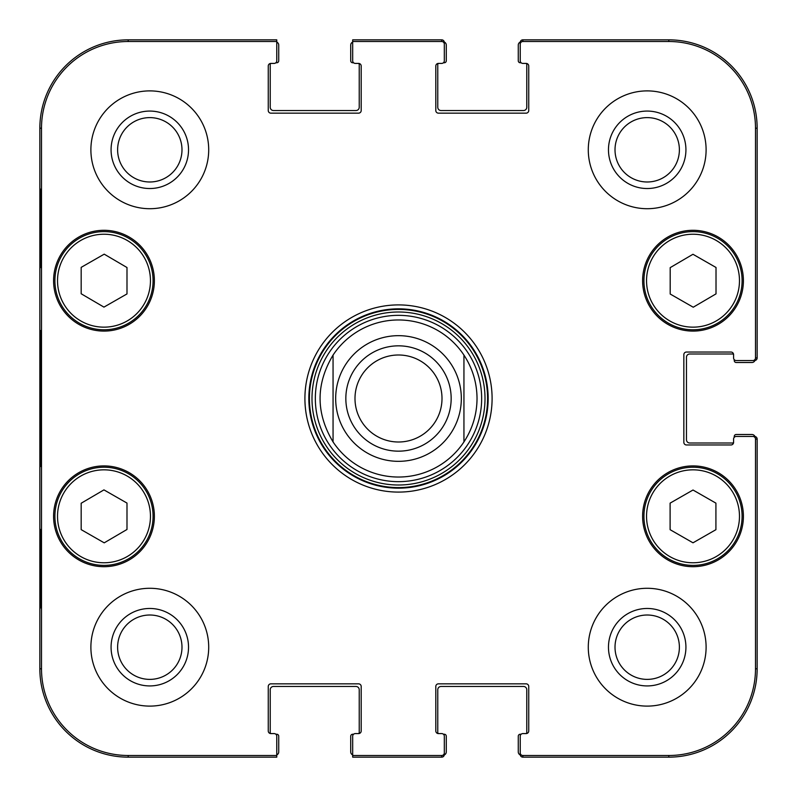 <?xml version="1.0" encoding="UTF-8"?>
<svg xmlns="http://www.w3.org/2000/svg" width="797" height="797" viewBox="0 0 797 797"><rect width="100%" height="100%" fill="white"/><g stroke="black" fill="none" stroke-linecap="round" stroke-linejoin="round"><path stroke-width="1.2" d="M358.58 63.411A2.62 2.62 0 0 1 361.19 66.031L361.19 110.534A2.62 2.62 0 0 1 358.58 113.154L270.88 113.154A2.62 2.62 0 0 1 268.26 110.534L268.26 66.031A2.62 2.62 0 0 1 270.88 63.411L274.148 63.411L270.88 63.411A2.62 2.62 0 0 0 270.721 63.411A1.963 1.963 0 0 0 270.223 64.716L270.223 107.256A3.268 3.268 0 0 0 273.501 110.534L355.96 110.534A3.268 3.268 0 0 0 359.228 107.256L359.228 64.716A1.963 1.963 0 0 0 358.74 63.411A2.62 2.62 0 0 0 358.58 63.411L355.303 63.411A2.62 2.62 0 0 1 352.682 60.791L352.682 42.092A3.268 3.268 0 0 0 350.72 45.09L350.72 60.791A1.963 1.963 0 0 0 352.682 62.754L353.569 62.754M274.148 63.411A2.62 2.62 0 0 0 276.768 60.791L276.768 39.85L128.207 39.85A88.357 88.357 0 0 0 39.85 128.207L39.85 668.793A88.357 88.357 0 0 0 128.207 757.15L276.768 757.15L276.768 754.908A3.268 3.268 0 0 0 278.731 751.91L278.731 736.209A1.963 1.963 0 0 0 276.768 734.246L275.882 734.246M443.431 734.246L444.318 734.246A1.963 1.963 0 0 1 446.28 736.209L446.28 751.91A3.268 3.268 0 0 1 444.288 754.928A2.62 2.62 90 0 1 441.697 757.15A2.62 2.62 90 0 0 444.318 754.53L444.318 752.876A2.62 2.62 90 0 1 441.697 755.496L352.682 755.496L352.682 736.209A2.62 2.62 0 0 1 355.303 733.589L358.58 733.589A2.62 2.62 0 0 0 358.74 733.589A1.963 1.963 0 0 0 359.228 732.284L359.228 689.744A3.268 3.268 0 0 0 355.96 686.466L273.501 686.466A3.268 3.268 0 0 0 270.223 689.744L270.223 732.284A1.963 1.963 0 0 0 270.721 733.589A2.62 2.62 0 0 0 270.88 733.589L274.148 733.589A2.62 2.62 0 0 1 276.768 736.209L276.768 755.496L128.207 755.496A86.694 86.694 0 0 1 41.504 668.793L41.504 128.207A86.694 86.694 0 0 1 128.207 41.504L276.768 41.504M438.42 733.589A2.62 2.62 0 0 1 435.81 730.969L435.81 686.466A2.62 2.62 0 0 1 438.42 683.846L526.12 683.846A2.62 2.62 0 0 1 528.74 686.466L528.74 730.969A2.62 2.62 0 0 1 526.12 733.589L522.852 733.589L526.12 733.589A2.62 2.62 0 0 0 526.279 733.589A1.963 1.963 0 0 0 526.777 732.284L526.777 689.744A3.268 3.268 0 0 0 523.499 686.466L441.04 686.466A3.268 3.268 0 0 0 437.772 689.744L437.772 732.284A1.963 1.963 0 0 0 438.26 733.589A2.62 2.62 0 0 0 438.42 733.589L441.697 733.589A2.62 2.62 0 0 1 444.318 736.209L444.318 752.876M522.852 733.589A2.62 2.62 0 0 0 520.232 736.209L520.232 754.53A2.62 2.62 90 0 0 522.852 757.15A2.62 2.62 90 0 1 520.262 754.928A3.268 3.268 0 0 1 518.269 751.91L518.269 736.209A1.963 1.963 0 0 1 520.232 734.246L521.118 734.246M734.246 437.344L734.246 436.457A1.963 1.963 0 0 1 736.209 434.495L751.91 434.495A3.268 3.268 0 0 1 754.928 436.487A2.62 2.62 0 0 1 757.15 439.077A2.62 2.62 0 0 0 754.53 436.457L752.876 436.457A2.62 2.62 0 0 1 755.496 439.077L755.496 668.793A86.694 86.694 0 0 1 668.793 755.496L522.852 755.496A2.62 2.62 90 0 1 520.232 752.876M733.589 442.345A2.62 2.62 0 0 1 730.969 444.965L686.466 444.965A2.62 2.62 0 0 1 683.846 442.345L683.846 354.655A2.62 2.62 0 0 1 686.466 352.035L730.969 352.035A2.62 2.62 0 0 1 733.589 354.655L733.589 357.923L733.589 354.655A2.62 2.62 0 0 0 733.589 354.496A1.963 1.963 0 0 0 732.284 353.998L689.744 353.998A3.268 3.268 0 0 0 686.466 357.265L686.466 439.735A3.268 3.268 0 0 0 689.744 443.002L732.284 443.002A1.963 1.963 0 0 0 733.589 442.504A2.62 2.62 0 0 0 733.589 442.345L733.589 439.077A2.62 2.62 0 0 1 736.209 436.457L752.876 436.457M733.589 357.923A2.62 2.62 0 0 0 736.209 360.543L754.53 360.543A2.62 2.62 0 0 0 757.15 357.923A2.62 2.62 -0 0 1 754.928 360.513A3.268 3.268 0 0 1 751.91 362.505L736.209 362.505A1.963 1.963 0 0 1 734.246 360.543L734.246 359.656M521.118 62.754L520.232 62.754A1.963 1.963 0 0 1 518.269 60.791L518.269 45.09A3.268 3.268 0 0 1 520.262 42.072A2.62 2.62 -90 0 1 522.852 39.85A2.62 2.62 -90 0 0 520.232 42.47L520.232 44.124A2.62 2.62 -90 0 1 522.852 41.504L668.793 41.504A86.694 86.694 0 0 1 755.496 128.207L755.496 357.923A2.62 2.62 -0 0 1 752.876 360.543M520.232 44.124L520.232 60.791A2.62 2.62 0 0 0 522.852 63.411L526.12 63.411A2.62 2.62 0 0 1 528.74 66.031L528.74 110.534A2.62 2.62 0 0 1 526.12 113.154L438.42 113.154A2.62 2.62 0 0 1 435.81 110.534L435.81 66.031A2.62 2.62 0 0 1 438.42 63.411L441.697 63.411L438.42 63.411A2.62 2.62 0 0 0 438.26 63.411A1.963 1.963 0 0 0 437.772 64.716L437.772 107.256A3.268 3.268 0 0 0 441.04 110.534L523.499 110.534A3.268 3.268 0 0 0 526.777 107.256L526.777 64.716A1.963 1.963 0 0 0 526.279 63.411M441.697 63.411A2.62 2.62 0 0 0 444.318 60.791L444.318 42.47A2.62 2.62 -90 0 0 441.697 39.85A2.62 2.62 -90 0 1 444.288 42.072A3.268 3.268 0 0 1 446.28 45.09L446.28 60.791A1.963 1.963 0 0 1 444.318 62.754L443.431 62.754M333.056 441.917C315.751 412.976 315.751 384.024 333.056 355.083L333.056 441.917L333.056 355.083A78.534 78.534 0 0 1 463.944 355.083C472.551 368.274 476.915 382.749 477.034 398.5C476.915 414.251 472.551 428.726 463.944 441.917L463.944 355.083L463.944 441.917A78.534 78.534 0 0 1 333.056 441.917A78.534 78.534 0 0 0 463.944 441.917M354.994 398.5A43.506 43.506 0 0 1 420.248 360.822A43.506 43.506 0 0 1 420.248 436.178A43.506 43.506 0 0 1 354.994 398.5M345.838 398.5A52.662 52.662 0 0 0 424.831 444.108A52.662 52.662 0 0 0 424.831 352.892A52.662 52.662 0 0 0 345.838 398.5M670.197 294.023L670.197 267.633L692.972 254.273L716.015 267.473L716.015 293.874L693.241 307.224L670.197 294.023M103.949 307.114L81.174 293.764L81.174 267.364L104.218 254.163L126.992 267.523L126.992 293.924L103.949 307.114M79.59 238.104A49.085 49.085 0 0 0 79.301 323.124A49.085 49.085 0 0 0 153.074 280.863A49.085 49.085 0 0 0 79.59 238.104M154.379 280.693A50.39 50.39 0 0 1 78.793 324.339A50.39 50.39 0 0 1 78.793 237.048A50.39 50.39 0 0 1 154.379 280.693M441.697 41.504L441.697 39.85L352.682 39.85L352.682 41.504L441.697 41.504A2.62 2.62 -90 0 1 444.318 44.124M355.303 733.589L358.58 733.589A2.62 2.62 0 0 0 361.19 730.969L361.19 686.466A2.62 2.62 0 0 0 358.58 683.846L270.88 683.846A2.62 2.62 0 0 0 268.26 686.466L268.26 730.969A2.62 2.62 0 0 0 270.88 733.589M743.402 516.307A50.39 50.39 0 0 1 667.816 559.952A50.39 50.39 0 0 1 667.816 472.661A50.39 50.39 0 0 1 743.402 516.307M154.379 516.307A50.39 50.39 0 0 1 78.793 559.952A50.39 50.39 0 0 1 78.793 472.661A50.39 50.39 0 0 1 154.379 516.307M208.704 647.204A58.898 58.898 0 0 1 120.347 698.212A58.898 58.898 0 0 1 120.347 596.186A58.898 58.898 0 0 1 208.704 647.204M706.102 647.204A58.898 58.898 0 0 1 617.745 698.212A58.898 58.898 0 0 1 617.745 596.186A58.898 58.898 0 0 1 706.102 647.204M706.102 149.796A58.898 58.898 0 0 1 617.745 200.814A58.898 58.898 0 0 1 617.745 98.788A58.898 58.898 0 0 1 706.102 149.796M208.704 149.796A58.898 58.898 0 0 1 120.347 200.814A58.898 58.898 0 0 1 120.347 98.788A58.898 58.898 0 0 1 208.704 149.796M743.402 280.693A50.39 50.39 0 0 1 667.816 324.339A50.39 50.39 0 0 1 667.816 237.048A50.39 50.39 0 0 1 743.402 280.693M304.912 398.5A93.588 93.588 0 0 0 445.294 479.555A93.588 93.588 0 0 0 445.294 317.445A93.588 93.588 0 0 0 304.912 398.5M117.617 149.796A32.179 32.179 0 0 1 165.896 121.931A32.179 32.179 0 0 1 165.896 177.671A32.179 32.179 0 0 1 117.617 149.796M117.617 647.204A32.179 32.179 0 0 1 165.896 619.329A32.179 32.179 0 0 1 165.896 675.069A32.179 32.179 0 0 1 117.617 647.204M615.015 647.204A32.179 32.179 0 0 1 663.293 619.329A32.179 32.179 0 0 1 663.293 675.069A32.179 32.179 0 0 1 615.015 647.204M615.015 149.796A32.179 32.179 0 0 1 663.293 121.931A32.179 32.179 0 0 1 663.293 177.671A32.179 32.179 0 0 1 615.015 149.796M670.108 503.136L693.011 490.016L715.915 503.136L715.915 529.686L693.011 542.807L670.108 529.686L670.108 503.136M742.097 516.307A49.085 49.085 0 0 0 668.474 473.797A49.085 49.085 0 0 0 668.474 558.817A49.085 49.085 0 0 0 742.097 516.307M717.41 238.104A49.085 49.085 0 0 0 643.926 280.863A49.085 49.085 0 0 0 717.698 323.124A49.085 49.085 0 0 0 717.41 238.104M81.174 529.636L81.174 503.236L103.949 489.886L126.992 503.076L126.992 529.477L104.218 542.837L81.174 529.636M128.387 473.707A49.085 49.085 0 0 0 54.903 516.476A49.085 49.085 0 0 0 128.676 558.727A49.085 49.085 0 0 0 128.387 473.707M398.5 481.657A83.157 83.157 0 0 0 470.519 356.926A83.157 83.157 0 0 0 326.481 356.926A83.157 83.157 0 0 0 398.5 481.657M755.496 357.923L757.15 357.923L757.15 128.207A88.357 88.357 0 0 0 668.793 39.85L522.852 39.85L522.852 41.504M522.852 755.496L522.852 757.15L668.793 757.15A88.357 88.357 0 0 0 757.15 668.793L757.15 439.077L755.496 439.077M352.682 755.496L352.682 757.15L441.697 757.15L441.697 755.496M40.448 267.603L40.448 189.068L40.906 267.603M40.448 607.932L40.448 529.397L40.906 607.932M39.999 398.5L40.597 466.534L41.135 371.97L40.597 330.536L39.999 398.5M111.072 149.796A38.724 38.724 0 0 0 169.163 183.34A38.724 38.724 0 0 0 169.163 116.262A38.724 38.724 0 0 0 111.072 149.796M111.072 647.204A38.724 38.724 0 0 0 169.163 680.738A38.724 38.724 0 0 0 169.163 613.66A38.724 38.724 0 0 0 111.072 647.204M608.47 647.204A38.724 38.724 0 0 0 666.561 680.738A38.724 38.724 0 0 0 666.561 613.66A38.724 38.724 0 0 0 608.47 647.204M608.47 149.796A38.724 38.724 0 0 0 666.561 183.34A38.724 38.724 0 0 0 666.561 116.262A38.724 38.724 0 0 0 608.47 149.796M308.837 398.5A89.662 89.662 0 0 1 443.331 320.852A89.662 89.662 0 0 1 443.331 476.148A89.662 89.662 0 0 1 308.837 398.5M276.768 42.092A3.268 3.268 0 0 1 278.731 45.09L278.731 60.791A1.963 1.963 0 0 1 276.768 62.754L275.882 62.754M352.682 754.908A3.268 3.268 0 0 1 350.72 751.91L350.72 736.209A1.963 1.963 0 0 1 352.682 734.246L353.569 734.246M333.056 355.083A78.534 78.534 0 0 1 463.944 355.083M461.333 398.5A62.833 62.833 0 0 1 367.088 452.915A62.833 62.833 0 0 1 367.088 344.085A62.833 62.833 0 0 1 461.333 398.5M716.104 240.375A46.465 46.465 0 0 1 716.383 320.852A46.465 46.465 0 0 1 646.546 280.853A46.465 46.465 0 0 1 716.104 240.375M80.895 240.375A46.465 46.465 0 0 1 150.454 280.853A46.465 46.465 0 0 1 80.617 320.852A46.465 46.465 0 0 1 80.895 240.375M739.477 516.307A46.465 46.465 0 0 1 669.779 556.545A46.465 46.465 0 0 1 669.779 476.058A46.465 46.465 0 0 1 739.477 516.307M127.082 475.978A46.465 46.465 0 0 1 127.361 556.465A46.465 46.465 0 0 1 57.523 516.466A46.465 46.465 0 0 1 127.082 475.978M398.5 487.585A89.085 89.085 0 0 0 475.65 353.958A89.085 89.085 0 0 0 321.35 353.958A89.085 89.085 0 0 0 398.5 487.585M398.5 485.014A86.514 86.514 0 0 0 473.418 355.243A86.514 86.514 0 0 0 323.582 355.243A86.514 86.514 0 0 0 398.5 485.014M39.85 128.207L41.504 128.207M39.85 668.793L41.504 668.793M757.15 668.793L755.496 668.793M668.793 39.85L668.793 41.504M128.207 39.85L128.207 41.504M128.207 757.15L128.207 755.496M668.793 757.15L668.793 755.496M757.15 128.207L755.496 128.207"/></g></svg>
